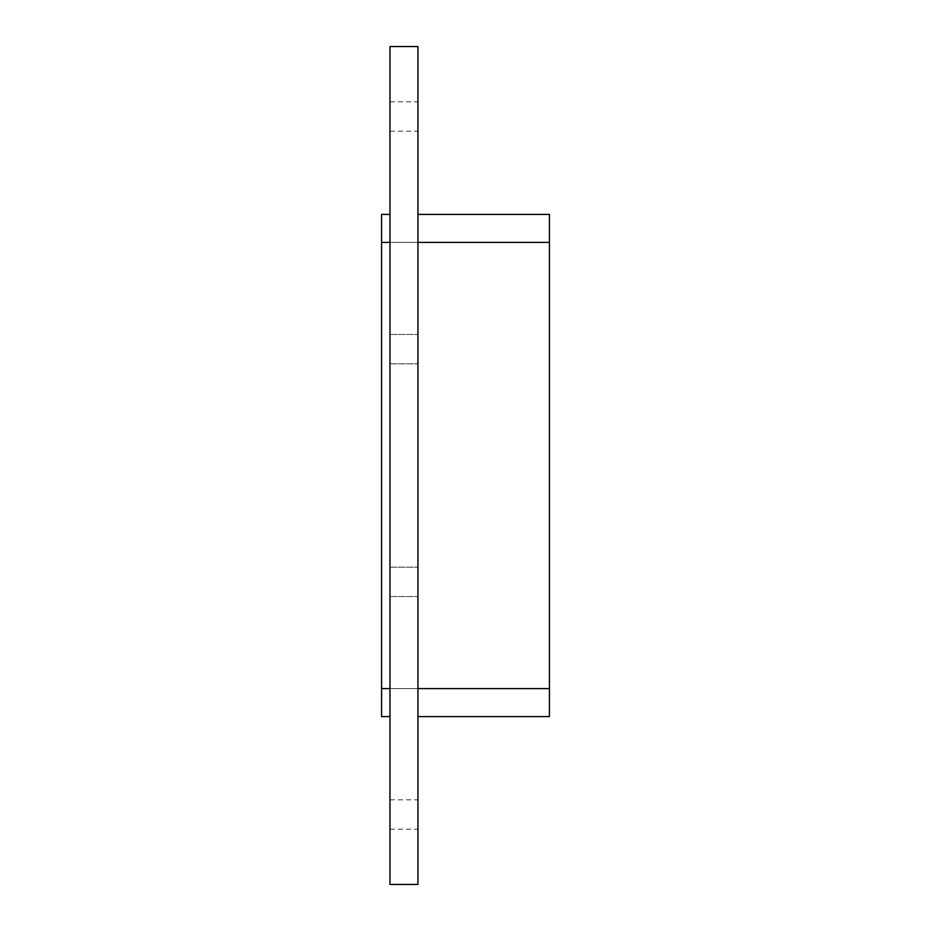 <?xml version="1.0" encoding="UTF-8"?>
<svg xmlns="http://www.w3.org/2000/svg" width="931" height="931" viewBox="0 0 931 931"><rect width="100%" height="100%" fill="white"/><g stroke="black" fill="none" stroke-linecap="round" stroke-linejoin="round"><path stroke-width="0.7" stroke-dasharray="4.66 3.49" d="M389.961 116.491L389.961 131.178L389.961 116.491M417.938 116.491L417.938 131.178L417.938 116.491M389.961 814.509L389.961 799.822L389.961 814.509M417.938 814.509L417.938 799.822L417.938 814.509M389.961 349.16L389.961 363.846L389.961 349.16M417.938 349.16L417.938 363.846L417.938 349.16M389.961 581.84L389.961 567.154L389.961 581.84M417.938 581.84L417.938 567.154L417.938 581.84M389.961 46.55L389.961 884.45L417.938 884.45L417.938 46.55L389.961 46.55M417.938 688.614L417.938 242.386L417.938 688.614L549.43 688.614L549.43 716.591L417.938 716.591M417.938 214.409L417.938 242.386L417.938 214.409L549.43 214.409L549.43 688.614L381.57 688.614L381.57 214.409L389.961 214.409L389.961 716.591L389.961 214.409M389.961 716.591L381.57 716.591L381.57 688.614L549.43 688.614L549.43 242.386L549.43 688.614L549.43 242.386L549.43 688.614L549.43 242.386L549.43 688.614L549.43 242.386L549.43 688.614L549.43 242.386L549.43 688.614L549.43 242.386L549.43 688.614L549.43 242.386L549.43 688.614L549.43 242.386L549.43 688.614L549.43 242.386L381.57 242.386L381.57 688.614L381.57 242.386L381.57 688.614L381.57 242.386L381.57 688.614L381.57 242.386L381.57 688.614L381.57 242.386L381.57 688.614L381.57 242.386L381.57 688.614L381.57 242.386L381.57 688.614L381.57 242.386L381.57 688.614L381.57 242.386L381.57 688.614L389.961 688.614M549.43 688.614L549.43 242.386L381.57 242.386L381.57 688.614L549.43 688.614L381.57 688.614M549.43 242.386L417.938 242.386M389.961 242.386L381.57 242.386M389.961 131.178L417.938 131.178M389.961 101.805L417.938 101.805M389.961 829.195L417.938 829.195M389.961 799.822L417.938 799.822M389.961 363.846L417.938 363.846L389.961 363.846M389.961 334.473L417.938 334.473L389.961 334.473M389.961 596.527L417.938 596.527L389.961 596.527M389.961 567.154L417.938 567.154L389.961 567.154"/><path stroke-width="1.4" d="M389.961 884.45L417.938 884.45L417.938 46.55L389.961 46.55L389.961 884.45M389.961 214.409L381.57 214.409L381.57 242.386L389.961 242.386M417.938 242.386L549.43 242.386L549.43 214.409L417.938 214.409M549.43 242.386L549.43 688.614L417.938 688.614M417.938 716.591L549.43 716.591L549.43 688.614M389.961 688.614L381.57 688.614L381.57 716.591L389.961 716.591M381.57 688.614L381.57 242.386"/></g></svg>
